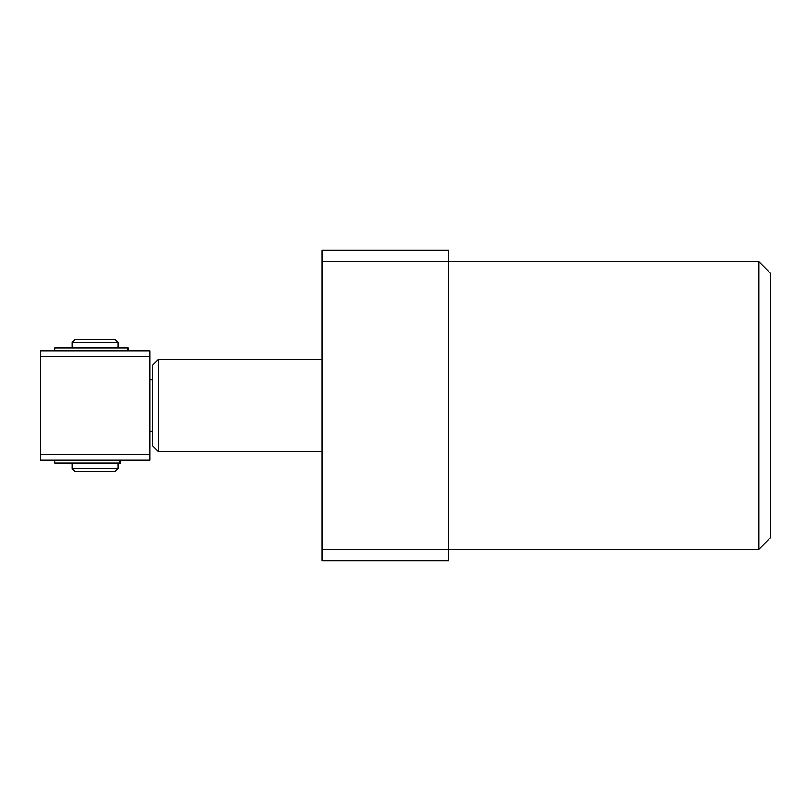 <?xml version="1.0" encoding="UTF-8"?>
<svg xmlns="http://www.w3.org/2000/svg" width="811" height="811" viewBox="0 0 811 811"><rect width="100%" height="100%" fill="white"/><g stroke="black" fill="none" stroke-linecap="round" stroke-linejoin="round"><path stroke-width="1.22" d="M758.954 261.821L770.45 273.317L770.45 537.683L758.954 549.179L758.954 261.821L448.605 261.821L448.605 560.675L322.17 560.675L322.17 549.179L758.954 549.179M322.17 261.821L322.17 250.325L448.605 250.325L448.605 261.821L322.17 261.821L322.17 549.179M158.368 451.474L152.62 445.736L152.62 365.264L158.368 359.526L158.368 451.474L322.17 451.474M158.368 359.526L322.17 359.526M149.751 379.639L152.62 379.639M149.751 431.361L152.62 431.361M40.55 356.647L40.55 350.899L149.751 350.899L149.751 356.647L40.55 356.647L40.55 454.353L149.751 454.353L149.751 460.101L40.55 460.101L40.55 454.353M149.751 356.647L149.751 454.353M75.038 339.404L115.263 339.404L118.142 342.283L72.159 342.283L75.038 339.404M118.142 468.717L115.263 471.596L75.038 471.596L72.159 468.717L118.142 468.717L118.142 462.969M120.606 460.101L120.606 462.969L54.915 462.969L54.915 460.101M54.915 350.899L54.915 348.031L128.32 348.031L128.32 350.899M119.47 462.969L119.47 460.101M127.773 350.899L127.773 348.031M72.159 348.031L72.159 342.283M72.159 468.717L72.159 462.969M118.142 348.031L118.142 342.283"/></g></svg>
